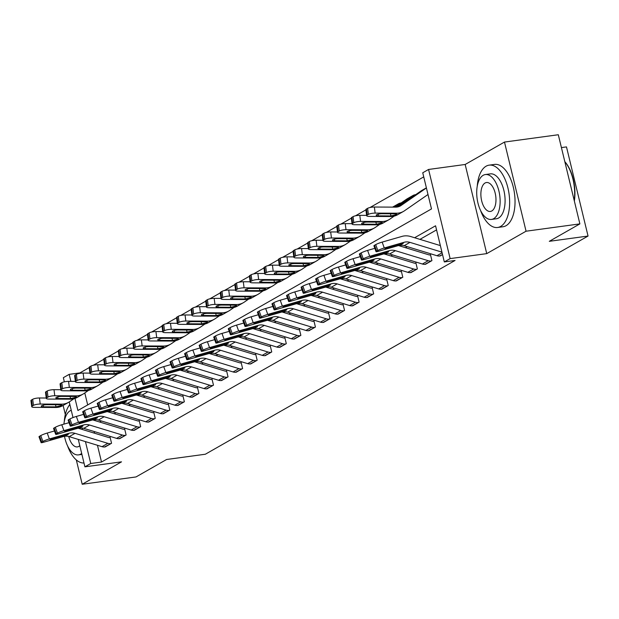 <?xml version="1.0" encoding="UTF-8"?>
<svg xmlns="http://www.w3.org/2000/svg" width="619" height="619" viewBox="0 0 619 619"><rect width="100%" height="100%" fill="white"/><g stroke="black" fill="none" stroke-linecap="round" stroke-linejoin="round"><path stroke-width="0.93" d="M75 398.412L77.917 410.498L431.489 208.92L422.746 172.778L428.572 169.459L450.137 258.603L444.31 261.93L435.567 225.788L414.614 237.735M465.171 164.476L486.735 253.628L526.057 231.212L579.879 223.885L558.307 134.741L504.485 142.06L465.171 164.476L428.572 169.459M561.418 147.593L566.486 146.904L588.05 236.048L205.353 454.23L166.604 459.499L136.025 476.94L82.203 484.259L121.517 461.844L84.919 466.827L78.288 439.42M64.353 381.83L63.355 377.675L69.173 374.356L70.876 381.389M89.221 367.601L79.944 372.893L69.173 374.356M423.736 176.887L370 207.52M365.906 209.856L355.438 215.822M351.344 218.159L340.876 224.124M336.782 226.461L326.314 232.427M322.22 234.763L311.752 240.729M307.658 243.066L297.19 249.031M293.097 251.368L282.628 257.334M278.535 259.671L268.066 265.636M263.973 267.973L253.504 273.938M249.411 276.275L238.942 282.241M234.849 284.578L224.38 290.543M220.287 292.88L209.818 298.845M205.725 301.182L195.256 307.148M191.163 309.485L180.694 315.45M176.593 317.787L166.132 323.752M162.031 326.089L151.57 332.055M147.469 334.392L137.008 340.357M132.907 342.694L122.446 348.659M118.345 350.996L107.884 356.962M103.783 359.299L93.322 365.264M526.057 231.212L504.485 142.06M63.13 405.445L65.328 414.529M76.315 459.917L82.203 484.259M79.944 372.893L80.044 373.319M84.795 392.957L87.689 404.927M401.36 202.808L400.748 203.017A8.805 7.451 60.3 0 0 398.427 203.798A8.805 7.451 60.3 0 0 397.955 204.092L393.568 207.133M415.922 194.505L415.31 194.714A8.805 7.451 60.3 0 0 412.989 195.496A8.805 7.451 60.3 0 0 412.517 195.79L396.137 207.133M97.454 445.27L101.508 462.037L455.073 260.46L444.31 261.93M436.565 229.889L419.945 239.367M407.194 246.633L405.383 247.67M392.632 254.935L390.821 255.972M378.07 263.237L376.259 264.267M363.508 271.54L361.697 272.569M348.946 279.842L347.135 280.871M334.384 288.144L332.573 289.174M319.822 296.447L318.011 297.476M305.26 304.749L303.449 305.778M290.698 313.052L288.887 314.081M276.136 321.354L274.325 322.383M261.574 329.656L259.763 330.685M247.012 337.959L245.201 338.988M232.45 346.261L230.639 347.29M217.888 354.563L216.077 355.592M203.326 362.866L201.515 363.895M188.764 371.168L186.953 372.197M174.202 379.47L172.392 380.499M159.64 387.773L157.83 388.802M145.078 396.075L143.268 397.104M130.516 404.377L128.706 405.406M115.954 412.68L114.144 413.709M101.392 420.982L99.582 422.011M94.119 431.505L94.537 433.215M104.495 446.995L111.552 443.289L110.097 437.262L109.517 437.594A2.515 2.128 -119.7 0 1 108.627 437.517L78.11 428.201M119.057 438.693L126.114 434.987L124.659 428.959L124.079 429.292A2.515 2.128 -119.7 0 1 123.189 429.215L92.672 419.899M133.619 430.391L140.675 426.684L139.221 420.657L138.641 420.99A2.515 2.128 -119.7 0 1 137.751 420.912L107.234 411.596M148.181 422.088L155.237 418.382L153.783 412.355L153.203 412.687A2.515 2.128 -119.7 0 1 152.313 412.61L121.796 403.294M162.743 413.786L169.799 410.08L168.345 404.052L167.764 404.385A2.515 2.128 -119.7 0 1 166.875 404.308L136.358 394.992M177.305 405.484L184.361 401.777L182.907 395.758L182.326 396.083A2.515 2.128 -119.7 0 1 181.437 396.005L150.92 386.689M191.867 397.181L198.923 393.475L197.469 387.455L196.888 387.78A2.515 2.128 -119.7 0 1 195.999 387.703L165.482 378.395M206.429 388.879L213.485 385.173L212.031 379.153L211.45 379.478A2.515 2.128 -119.7 0 1 210.561 379.401L180.044 370.092M220.991 380.577L228.047 376.87L226.593 370.851L226.012 371.176A2.515 2.128 -119.7 0 1 225.123 371.098L194.606 361.79M235.553 372.282L242.609 368.568L241.155 362.548L240.574 362.881A2.515 2.128 -119.7 0 1 239.685 362.796L209.168 353.488M250.122 363.98L257.179 360.266L255.717 354.246L255.136 354.579A2.515 2.128 -119.7 0 1 254.247 354.494L223.73 345.185M264.684 355.677L271.741 351.963L270.279 345.944L269.698 346.276A2.515 2.128 -119.7 0 1 268.808 346.199L238.292 336.883M279.246 347.375L286.303 343.661L284.841 337.641L284.26 337.974A2.515 2.128 -119.7 0 1 283.37 337.897L252.854 328.581M293.808 339.073L300.865 335.359L299.403 329.339L298.822 329.672A2.515 2.128 -119.7 0 1 297.932 329.594L267.416 320.278M308.37 330.77L315.427 327.056L313.965 321.037L313.384 321.369A2.515 2.128 -119.7 0 1 312.494 321.292L281.978 311.976M322.932 322.468L329.989 318.754L328.527 312.734L327.946 313.067A2.515 2.128 -119.7 0 1 327.056 312.99L296.54 303.674M337.494 314.166L344.551 310.452L343.088 304.432L342.508 304.765A2.515 2.128 -119.7 0 1 341.618 304.687L311.102 295.371M352.056 305.863L359.113 302.149L357.65 296.13L357.07 296.462A2.515 2.128 -119.7 0 1 356.18 296.385L325.664 287.069M366.618 297.561L373.675 293.847L372.212 287.827L371.632 288.16A2.515 2.128 -119.7 0 1 370.742 288.083L340.226 278.767M381.18 289.259L388.237 285.545L386.774 279.525L386.194 279.858A2.515 2.128 -119.7 0 1 385.304 279.78L354.788 270.464M395.742 280.956L402.799 277.242L401.336 271.223L400.756 271.555A2.515 2.128 -119.7 0 1 399.866 271.478L369.35 262.162M410.304 272.654L417.361 268.94L415.898 262.92L415.318 263.253A2.515 2.128 -119.7 0 1 414.428 263.176L383.912 253.86M424.866 264.352L431.923 260.638L430.46 254.618L429.88 254.951A2.515 2.128 -119.7 0 1 428.99 254.873L398.474 245.557M439.428 256.049L442.539 254.587L440.078 255.995A8.805 7.451 -119.7 0 1 436.96 255.717L404.137 245.697A12.581 10.647 60.3 0 0 398.357 245.588L378.449 251.306A5.029 0.542 160.2 0 1 376.043 251.685A5.029 0.542 160.2 0 1 376.654 251.167L377.822 250.502L375.702 244.621L374.534 245.279L376.654 251.167M486.735 253.628L450.137 258.603M101.508 462.037L90.745 463.499L84.919 466.827M579.879 223.885L549.301 241.325L588.05 236.048M73.003 417.577L69.227 401.948M82.149 427.984L82.528 429.555M85.445 441.602L90.745 463.499M401.46 245.232L400.052 246.037M386.898 253.535L385.49 254.339M372.336 261.837L370.928 262.642M357.774 270.139L356.366 270.944M343.212 278.442L341.804 279.246M328.65 286.744L327.234 287.549M314.088 295.046L312.672 295.851M299.526 303.349L298.11 304.153M284.964 311.651L283.548 312.456M270.402 319.953L268.986 320.758M255.84 328.256L254.424 329.06M241.278 336.558L239.863 337.363M226.716 344.86L225.301 345.665M212.155 353.163L210.739 353.967M197.593 361.465L196.177 362.27M183.031 369.767L181.615 370.572M168.469 378.07L167.053 378.874M153.907 386.372L152.491 387.177M139.345 394.667L137.929 395.479M124.783 402.969L123.367 403.774M110.221 411.271L108.805 412.076M95.659 419.574L94.243 420.378M54.464 430.971L47.222 433.052L49.342 438.941L69.258 433.215A12.581 10.647 60.3 0 1 75.031 433.331L107.853 443.351A8.805 7.451 -119.7 0 0 110.971 443.622L105.145 446.941A8.805 7.451 -119.7 0 1 102.034 446.67L69.204 436.65A12.581 10.647 60.3 0 0 63.432 436.542L43.523 442.26A5.029 0.542 160.2 0 1 41.117 442.639A5.029 0.542 160.2 0 1 41.728 442.113L42.889 441.448L40.769 435.567L39.608 436.233L41.728 442.113M110.159 437.509L109.517 437.594M40.769 435.567A5.029 0.542 -19.8 0 1 47.222 433.052M41.117 442.639L38.997 436.751A5.029 0.542 -19.8 0 1 39.608 436.233M49.342 438.941A5.029 0.542 160.2 0 0 42.889 441.448M64.686 435.822L51.996 439.529A4.024 0.433 -19.8 0 1 50.069 439.83A4.024 0.433 -19.8 0 1 50.557 439.413A4.024 0.433 -19.8 0 1 55.725 437.401L68.005 433.934L68.198 434.546L63.432 436.542M69.258 433.215L68.005 433.934L68.198 434.546M46.239 398.017L39.438 397.978L40.212 404.052A5.029 1.176 172.8 0 0 33.457 405.352L32.691 399.286A5.029 1.176 -7.2 0 1 39.438 397.978M73.854 398.752L69.568 401.723A18.872 15.97 -119.7 0 1 68.562 402.35A18.872 15.97 -119.7 0 1 61.529 404.161L40.212 404.052M68.562 402.35L62.736 405.669A18.872 15.97 -119.7 0 1 55.702 407.48L34.385 407.372A5.029 1.176 172.8 0 1 31.724 406.675L30.95 400.609A5.029 1.176 -7.2 0 1 31.523 399.951L32.691 399.286M43.175 405.19L43.384 406.815A4.024 0.944 -7.2 0 1 41.256 406.257A4.024 0.944 -7.2 0 1 41.713 405.731A4.024 0.944 -7.2 0 1 47.114 404.687L60.445 404.772L61.459 405.561L56.089 406.876L55.47 404.733M61.931 405.097L61.459 405.561M31.523 399.951L32.296 406.018L33.457 405.352M32.296 406.018A5.029 1.176 172.8 0 0 31.724 406.675M43.384 406.815L56.089 406.876M69.026 422.669L61.784 424.75L63.912 430.638L83.82 424.913A12.581 10.647 60.3 0 1 89.593 425.029L122.415 435.049A8.805 7.451 -119.7 0 0 125.533 435.319L119.707 438.639A8.805 7.451 -119.7 0 1 116.596 438.368L83.766 428.348A12.581 10.647 60.3 0 0 77.994 428.24L58.085 433.958A5.029 0.542 160.2 0 1 55.679 434.337A5.029 0.542 160.2 0 1 56.29 433.811L57.451 433.145L55.331 427.265L54.17 427.93L56.29 433.811M124.721 429.207L124.079 429.292M55.331 427.265A5.029 0.542 -19.8 0 1 61.784 424.75M55.679 434.337L53.559 428.449A5.029 0.542 -19.8 0 1 54.17 427.93M63.912 430.638A5.029 0.542 160.2 0 0 57.451 433.145M79.247 427.52L66.558 431.226A4.024 0.433 -19.8 0 1 64.631 431.528A4.024 0.433 -19.8 0 1 65.119 431.11A4.024 0.433 -19.8 0 1 70.287 429.099L82.567 425.632L82.76 426.243L77.994 428.24M83.82 424.913L82.567 425.632L82.76 426.243M83.588 414.366L76.346 416.448L78.474 422.336L98.382 416.61A12.581 10.647 60.3 0 1 104.154 416.726L136.977 426.746A8.805 7.451 -119.7 0 0 140.095 427.017L134.269 430.337A8.805 7.451 -119.7 0 1 131.158 430.066L98.336 420.046A12.581 10.647 60.3 0 0 92.556 419.937L72.647 425.655A5.029 0.542 160.2 0 1 70.241 426.034A5.029 0.542 160.2 0 1 70.852 425.508L72.013 424.851L69.893 418.962L68.732 419.628L70.852 425.508M139.283 420.905L138.641 420.99M69.893 418.962A5.029 0.542 -19.8 0 1 76.346 416.448M70.241 426.034L68.121 420.146A5.029 0.542 -19.8 0 1 68.732 419.628M78.474 422.336A5.029 0.542 160.2 0 0 72.013 424.851M93.809 419.218L81.12 422.924A4.024 0.433 -19.8 0 1 79.193 423.226A4.024 0.433 -19.8 0 1 79.681 422.808A4.024 0.433 -19.8 0 1 84.849 420.796L97.129 417.33L97.322 417.941L92.556 419.937M98.382 416.61L97.129 417.33L97.322 417.941M98.15 406.064L90.916 408.145L93.036 414.034L112.944 408.308A12.581 10.647 60.3 0 1 118.716 408.424L151.539 418.444A8.805 7.451 -119.7 0 0 154.657 418.715L148.831 422.034A8.805 7.451 -119.7 0 1 145.72 421.763L112.898 411.743A12.581 10.647 60.3 0 0 107.118 411.635L87.209 417.353A5.029 0.542 160.2 0 1 84.803 417.732A5.029 0.542 160.2 0 1 85.414 417.206L86.575 416.548L84.455 410.66L83.294 411.326L85.414 417.206M153.845 412.602L153.203 412.687M84.455 410.66A5.029 0.542 -19.8 0 1 90.916 408.145M84.803 417.732L82.683 411.844A5.029 0.542 -19.8 0 1 83.294 411.326M93.036 414.034A5.029 0.542 160.2 0 0 86.575 416.548M108.371 410.915L95.682 414.622A4.024 0.433 -19.8 0 1 93.755 414.923A4.024 0.433 -19.8 0 1 94.243 414.506A4.024 0.433 -19.8 0 1 99.411 412.494L111.691 409.027L111.884 409.639L107.118 411.635M112.944 408.308L111.691 409.027L111.884 409.639M60.801 389.715L54 389.676L54.774 395.75A5.029 1.176 172.8 0 0 48.019 397.05L47.253 390.984A5.029 1.176 -7.2 0 1 54 389.676M88.416 390.45L84.13 393.421A18.872 15.97 -119.7 0 1 83.124 394.048A18.872 15.97 -119.7 0 1 76.091 395.858L54.774 395.75M83.124 394.048L77.298 397.367A18.872 15.97 -119.7 0 1 70.264 399.178L48.947 399.069A5.029 1.176 172.8 0 1 46.286 398.373L45.512 392.307A5.029 1.176 -7.2 0 1 46.085 391.649L47.253 390.984M57.737 396.887L57.946 398.512A4.024 0.944 -7.2 0 1 55.818 397.955A4.024 0.944 -7.2 0 1 56.275 397.429A4.024 0.944 -7.2 0 1 61.676 396.384L75.007 396.477L76.021 397.259L70.651 398.574L70.032 396.431M76.493 396.794L76.021 397.259M46.085 391.649L46.858 397.715L48.019 397.05M46.858 397.715A5.029 1.176 172.8 0 0 46.286 398.373M57.946 398.512L70.651 398.574M75.363 381.412L68.562 381.374L69.336 387.448A5.029 1.176 172.8 0 0 62.589 388.747L61.815 382.681A5.029 1.176 -7.2 0 1 68.562 381.374M102.978 382.147L98.692 385.119A18.872 15.97 -119.7 0 1 97.686 385.745A18.872 15.97 -119.7 0 1 90.653 387.556L69.336 387.448M97.686 385.745L91.86 389.065A18.872 15.97 -119.7 0 1 84.826 390.875L63.509 390.767A5.029 1.176 172.8 0 1 60.848 390.071L60.074 384.004A5.029 1.176 -7.2 0 1 60.647 383.347L61.815 382.681M72.299 388.585L72.508 390.21A4.024 0.944 -7.2 0 1 70.38 389.653A4.024 0.944 -7.2 0 1 70.837 389.127A4.024 0.944 -7.2 0 1 76.238 388.082L89.569 388.175L90.583 388.956L85.213 390.272L84.594 388.128M91.055 388.492L90.583 388.956M60.647 383.347L61.42 389.413L62.589 388.747M61.42 389.413A5.029 1.176 172.8 0 0 60.848 390.071M72.508 390.21L85.213 390.272M89.925 373.11L83.124 373.071L83.898 379.145A5.029 1.176 172.8 0 0 77.151 380.445L76.377 374.379A5.029 1.176 -7.2 0 1 83.124 373.071M117.54 373.845L113.254 376.816A18.872 15.97 -119.7 0 1 112.248 377.443A18.872 15.97 -119.7 0 1 105.215 379.254L83.898 379.145M112.248 377.443L106.422 380.762A18.872 15.97 -119.7 0 1 99.388 382.573L78.071 382.465A5.029 1.176 172.8 0 1 75.41 381.768L74.636 375.702A5.029 1.176 -7.2 0 1 75.209 375.044L76.377 374.379M86.861 380.283L87.07 381.908A4.024 0.944 -7.2 0 1 84.942 381.35A4.024 0.944 -7.2 0 1 85.399 380.824A4.024 0.944 -7.2 0 1 90.8 379.78L104.131 379.873L105.145 380.654L99.775 381.969L99.156 379.826M105.617 380.19L105.145 380.654M75.209 375.044L75.982 381.111L77.151 380.445M75.982 381.111A5.029 1.176 172.8 0 0 75.41 381.768M87.07 381.908L99.775 381.969M112.712 397.762L105.478 399.843L107.598 405.731L127.506 400.006A12.581 10.647 60.3 0 1 133.278 400.122L166.109 410.142A8.805 7.451 -119.7 0 0 169.219 410.412L163.393 413.732A8.805 7.451 -119.7 0 1 160.282 413.461L127.46 403.441A12.581 10.647 60.3 0 0 121.68 403.333L101.771 409.051A5.029 0.542 160.2 0 1 99.365 409.43A5.029 0.542 160.2 0 1 99.976 408.904L101.137 408.246L99.017 402.358L97.856 403.023L99.976 408.904M168.407 404.3L167.764 404.385M99.017 402.358A5.029 0.542 -19.8 0 1 105.478 399.843M99.365 409.43L97.245 403.542A5.029 0.542 -19.8 0 1 97.856 403.023M107.598 405.731A5.029 0.542 160.2 0 0 101.137 408.246M122.933 402.613L110.244 406.319A4.024 0.433 -19.8 0 1 108.317 406.621A4.024 0.433 -19.8 0 1 108.805 406.203A4.024 0.433 -19.8 0 1 113.973 404.192L126.253 400.725L126.446 401.336L121.68 403.333M127.506 400.006L126.253 400.725L126.446 401.336M104.487 364.808L97.686 364.777L98.46 370.843A5.029 1.176 172.8 0 0 91.713 372.143L90.939 366.077A5.029 1.176 -7.2 0 1 97.686 364.777M132.102 365.543L127.816 368.514A18.872 15.97 -119.7 0 1 126.81 369.141A18.872 15.97 -119.7 0 1 119.777 370.951L98.46 370.843M126.81 369.141L120.984 372.46A18.872 15.97 -119.7 0 1 113.95 374.271L92.633 374.162A5.029 1.176 172.8 0 1 89.972 373.466L89.198 367.4A5.029 1.176 -7.2 0 1 89.77 366.742L90.939 366.077M101.423 371.98L101.632 373.605A4.024 0.944 -7.2 0 1 99.504 373.048A4.024 0.944 -7.2 0 1 99.961 372.522A4.024 0.944 -7.2 0 1 105.362 371.477L118.693 371.57L119.707 372.352L114.337 373.667L113.718 371.524M120.179 371.887L119.707 372.352M89.77 366.742L90.544 372.808L91.713 372.143M90.544 372.808A5.029 1.176 172.8 0 0 89.972 373.466M101.632 373.605L114.337 373.667M69.839 404.501A31.453 15.87 -97.7 0 0 64.26 421.671M67.541 445.804A31.453 15.87 -97.7 0 0 83.991 462.997M71.239 410.273A22.648 11.421 -97.7 0 0 70.195 410.753A22.648 11.421 -97.7 0 0 63.912 424.139M64.5 436.302A22.648 11.421 -97.7 0 0 78.497 454.88A22.648 11.421 -97.7 0 0 80.687 454.122A22.648 11.421 -97.7 0 0 81.677 453.441M68.74 436.519A14.593 7.358 -97.7 0 0 77.414 446.903A14.593 7.358 -97.7 0 0 78.822 446.415A14.593 7.358 -97.7 0 0 79.805 445.672M480.522 210.359A31.453 15.87 -97.7 0 0 497.614 227.483A31.453 15.87 -97.7 0 0 500.663 226.43A31.453 15.87 -97.7 0 0 508.594 191.07A31.453 15.87 -97.7 0 0 489.134 165.149A31.453 15.87 -97.7 0 0 486.093 166.202A31.453 15.87 -97.7 0 0 477.241 186.218M497.614 227.483L502.999 226.747A31.453 15.87 -97.7 0 0 506.048 225.703A31.453 15.87 -97.7 0 0 513.979 190.335A31.453 15.87 -97.7 0 0 494.519 164.414L489.134 165.149M485.373 174.55L490.325 173.877A22.648 11.421 82.3 0 1 504.33 192.54A22.648 11.421 82.3 0 1 498.62 218.004A22.648 11.421 82.3 0 1 496.43 218.755L491.478 219.428A22.648 11.421 -97.7 0 0 493.668 218.677A22.648 11.421 -97.7 0 0 499.378 193.213A22.648 11.421 -97.7 0 0 485.373 174.55A22.648 11.421 -97.7 0 0 483.176 175.309A22.648 11.421 -97.7 0 0 477.466 200.765A22.648 11.421 -97.7 0 0 491.478 219.428M491.803 210.963A14.593 7.358 -97.7 0 0 495.486 194.552A14.593 7.358 -97.7 0 0 486.457 182.528A14.593 7.358 -97.7 0 0 485.041 183.015A14.593 7.358 -97.7 0 0 481.365 199.426A14.593 7.358 -97.7 0 0 490.395 211.45A14.593 7.358 -97.7 0 0 491.803 210.963M574.223 200.525A31.453 15.87 -97.7 0 0 564.838 161.714M564.83 161.667A30.702 15.483 82.3 0 1 574.355 201.059M127.274 389.459L120.04 391.541L122.16 397.429L142.068 391.703A12.581 10.647 60.3 0 1 147.84 391.819L180.671 401.839A8.805 7.451 -119.7 0 0 183.781 402.11L177.955 405.43A8.805 7.451 -119.7 0 1 174.844 405.159L142.022 395.139A12.581 10.647 60.3 0 0 136.242 395.03L116.333 400.748A5.029 0.542 160.2 0 1 113.927 401.127A5.029 0.542 160.2 0 1 114.538 400.601L115.699 399.944L113.579 394.055L112.418 394.721L114.538 400.601M182.969 395.998L182.326 396.083M113.579 394.055A5.029 0.542 -19.8 0 1 120.04 391.541M113.927 401.127L111.807 395.239A5.029 0.542 -19.8 0 1 112.418 394.721M122.16 397.429A5.029 0.542 160.2 0 0 115.699 399.944M137.495 394.311L124.806 398.017A4.024 0.433 -19.8 0 1 122.879 398.319A4.024 0.433 -19.8 0 1 123.367 397.901A4.024 0.433 -19.8 0 1 128.535 395.889L140.815 392.423L141.008 393.034L136.242 395.03M142.068 391.703L140.815 392.423L141.008 393.034M141.836 381.157L134.602 383.238L136.722 389.127L156.63 383.401A12.581 10.647 60.3 0 1 162.402 383.517L195.233 393.537A8.805 7.451 -119.7 0 0 198.343 393.808L192.517 397.127A8.805 7.451 -119.7 0 1 189.406 396.856L156.584 386.836A12.581 10.647 60.3 0 0 150.804 386.728L130.895 392.446A5.029 0.542 160.2 0 1 128.489 392.825A5.029 0.542 160.2 0 1 129.1 392.299L130.261 391.641L128.141 385.753L126.98 386.418L129.1 392.299M197.531 387.695L196.888 387.78M128.141 385.753A5.029 0.542 -19.8 0 1 134.602 383.238M128.489 392.825L126.369 386.937A5.029 0.542 -19.8 0 1 126.98 386.418M136.722 389.127A5.029 0.542 160.2 0 0 130.261 391.641M152.057 386.008L139.368 389.715A4.024 0.433 -19.8 0 1 137.441 390.016A4.024 0.433 -19.8 0 1 137.929 389.599A4.024 0.433 -19.8 0 1 143.097 387.587L155.377 384.12L155.57 384.732L150.804 386.728M156.63 383.401L155.377 384.12L155.57 384.732M156.406 372.855L149.164 374.936L151.284 380.824L171.192 375.106A12.581 10.647 60.3 0 1 176.964 375.215L209.795 385.235A8.805 7.451 -119.7 0 0 212.905 385.505L207.079 388.825A8.805 7.451 -119.7 0 1 203.968 388.554L171.146 378.534A12.581 10.647 60.3 0 0 165.366 378.426L145.457 384.144A5.029 0.542 160.2 0 1 143.051 384.523A5.029 0.542 160.2 0 1 143.662 383.997L144.823 383.339L142.703 377.451L141.542 378.116L143.662 383.997M212.093 379.393L211.45 379.478M142.703 377.451A5.029 0.542 -19.8 0 1 149.164 374.936M143.051 384.523L140.931 378.635A5.029 0.542 -19.8 0 1 141.542 378.116M151.284 380.824A5.029 0.542 160.2 0 0 144.823 383.339M166.619 377.706L153.93 381.412A4.024 0.433 -19.8 0 1 152.003 381.714A4.024 0.433 -19.8 0 1 152.491 381.296A4.024 0.433 -19.8 0 1 157.659 379.285L169.939 375.818L170.132 376.429L165.366 378.426M171.192 375.106L169.939 375.818L170.132 376.429M170.968 364.552L163.726 366.634L165.846 372.522L185.754 366.804A12.581 10.647 60.3 0 1 191.526 366.912L224.357 376.932A8.805 7.451 -119.7 0 0 227.467 377.203L221.641 380.523A8.805 7.451 -119.7 0 1 218.53 380.252L185.708 370.232A12.581 10.647 60.3 0 0 179.928 370.123L160.019 375.841A5.029 0.542 160.2 0 1 157.613 376.22A5.029 0.542 160.2 0 1 158.224 375.694L159.385 375.037L157.265 369.148L156.104 369.814L158.224 375.694M226.655 371.091L226.012 371.176M157.265 369.148A5.029 0.542 -19.8 0 1 163.726 366.634M157.613 376.22L155.493 370.332A5.029 0.542 -19.8 0 1 156.104 369.814M165.846 372.522A5.029 0.542 160.2 0 0 159.385 375.037M181.181 369.404L168.492 373.11A4.024 0.433 -19.8 0 1 166.573 373.412A4.024 0.433 -19.8 0 1 167.053 372.994A4.024 0.433 -19.8 0 1 172.221 370.982L184.501 367.516L184.694 368.127L179.928 370.123M185.754 366.804L184.501 367.516L184.694 368.127M185.53 356.25L178.287 358.331L180.408 364.22L200.316 358.502A12.581 10.647 60.3 0 1 206.088 358.61L238.919 368.63A8.805 7.451 -119.7 0 0 242.029 368.901L236.203 372.22A8.805 7.451 -119.7 0 1 233.092 371.949L200.27 361.929A12.581 10.647 60.3 0 0 194.49 361.821L174.581 367.539A5.029 0.542 160.2 0 1 172.175 367.918A5.029 0.542 160.2 0 1 172.786 367.4L173.947 366.734L171.827 360.846L170.666 361.511L172.786 367.4M241.217 362.788L240.574 362.881M171.827 360.846A5.029 0.542 -19.8 0 1 178.287 358.331M172.175 367.918L170.055 362.03A5.029 0.542 -19.8 0 1 170.666 361.511M180.408 364.22A5.029 0.542 160.2 0 0 173.947 366.734M195.743 361.101L183.054 364.808A4.024 0.433 -19.8 0 1 181.135 365.109A4.024 0.433 -19.8 0 1 181.615 364.692A4.024 0.433 -19.8 0 1 186.783 362.68L199.063 359.213L199.256 359.825L194.49 361.821M200.316 358.502L199.063 359.213L199.256 359.825M119.049 356.505L112.248 356.474L113.022 362.541A5.029 1.176 172.8 0 0 106.275 363.84L105.501 357.774A5.029 1.176 -7.2 0 1 112.248 356.474M146.664 357.24L142.378 360.212A18.872 15.97 -119.7 0 1 141.372 360.838A18.872 15.97 -119.7 0 1 134.338 362.649L113.022 362.541M141.372 360.838L135.553 364.158A18.872 15.97 -119.7 0 1 128.512 365.968L107.195 365.86A5.029 1.176 172.8 0 1 104.534 365.164L103.76 359.097A5.029 1.176 -7.2 0 1 104.332 358.44L105.501 357.774M115.985 363.678L116.194 365.303A4.024 0.944 -7.2 0 1 114.066 364.746A4.024 0.944 -7.2 0 1 114.523 364.22A4.024 0.944 -7.2 0 1 119.924 363.175L133.263 363.268L134.269 364.049L128.899 365.365L128.28 363.221M134.741 363.585L134.269 364.049M104.332 358.44L105.106 364.506L106.275 363.84M105.106 364.506A5.029 1.176 172.8 0 0 104.534 365.164M116.194 365.303L128.899 365.365M133.611 348.203L126.81 348.172L127.584 354.238A5.029 1.176 172.8 0 0 120.837 355.538L120.063 349.472A5.029 1.176 -7.2 0 1 126.81 348.172M161.226 348.938L156.94 351.909A18.872 15.97 -119.7 0 1 155.934 352.536A18.872 15.97 -119.7 0 1 148.9 354.347L127.584 354.238M155.934 352.536L150.115 355.863A18.872 15.97 -119.7 0 1 143.074 357.666L121.757 357.558A5.029 1.176 172.8 0 1 119.096 356.861L118.322 350.795A5.029 1.176 -7.2 0 1 118.894 350.137L120.063 349.472M130.547 355.376L130.756 357.001A4.024 0.944 -7.2 0 1 128.628 356.443A4.024 0.944 -7.2 0 1 129.085 355.917A4.024 0.944 -7.2 0 1 134.485 354.873L147.825 354.966L148.831 355.747L143.461 357.062L142.842 354.919M149.303 355.283L148.831 355.747M118.894 350.137L119.668 356.204L120.837 355.538M119.668 356.204A5.029 1.176 172.8 0 0 119.096 356.861M130.756 357.001L143.461 357.062M148.173 339.901L141.372 339.87L142.146 345.936A5.029 1.176 172.8 0 0 135.399 347.244L134.625 341.17A5.029 1.176 -7.2 0 1 141.372 339.87M175.788 340.636L171.502 343.607A18.872 15.97 -119.7 0 1 170.496 344.234A18.872 15.97 -119.7 0 1 163.462 346.044L142.146 345.936M170.496 344.234L164.677 347.561A18.872 15.97 -119.7 0 1 157.636 349.364L136.319 349.255A5.029 1.176 172.8 0 1 133.658 348.559L132.884 342.493A5.029 1.176 -7.2 0 1 133.456 341.835L134.625 341.17M145.117 347.073L145.318 348.698A4.024 0.944 -7.2 0 1 143.19 348.141A4.024 0.944 -7.2 0 1 143.647 347.615A4.024 0.944 -7.2 0 1 149.047 346.57L162.387 346.663L163.393 347.445L158.023 348.76L157.404 346.617M163.865 346.98L163.393 347.445M133.456 341.835L134.23 347.901L135.399 347.244M134.23 347.901A5.029 1.176 172.8 0 0 133.658 348.559M145.318 348.698L158.023 348.76M162.735 331.598L155.934 331.567L156.708 337.634A5.029 1.176 172.8 0 0 149.96 338.941L149.187 332.867A5.029 1.176 -7.2 0 1 155.934 331.567M190.35 332.333L186.064 335.305A18.872 15.97 -119.7 0 1 185.058 335.931A18.872 15.97 -119.7 0 1 178.024 337.742L156.708 337.634M185.058 335.931L179.239 339.258A18.872 15.97 -119.7 0 1 172.198 341.061L150.881 340.953A5.029 1.176 172.8 0 1 148.22 340.257L147.446 334.19A5.029 1.176 -7.2 0 1 148.018 333.533L149.187 332.867M159.679 338.771L159.88 340.396A4.024 0.944 -7.2 0 1 157.752 339.839A4.024 0.944 -7.2 0 1 158.209 339.313A4.024 0.944 -7.2 0 1 163.609 338.268L176.949 338.361L177.955 339.142L172.585 340.465L171.966 338.314M178.427 338.678L177.955 339.142M148.018 333.533L148.792 339.599L149.96 338.941M148.792 339.599A5.029 1.176 172.8 0 0 148.22 340.257M159.88 340.396L172.585 340.465M177.297 323.296L170.496 323.265L171.27 329.331A5.029 1.176 172.8 0 0 164.522 330.639L163.749 324.565A5.029 1.176 -7.2 0 1 170.496 323.265M204.912 324.031L200.626 327.002A18.872 15.97 -119.7 0 1 199.62 327.629A18.872 15.97 -119.7 0 1 192.586 329.44L171.27 329.331M199.62 327.629L193.801 330.956A18.872 15.97 -119.7 0 1 186.76 332.759L165.443 332.651A5.029 1.176 172.8 0 1 162.782 331.954L162.008 325.888A5.029 1.176 -7.2 0 1 162.58 325.23L163.749 324.565M174.241 330.469L174.442 332.094A4.024 0.944 -7.2 0 1 172.314 331.536A4.024 0.944 -7.2 0 1 172.771 331.01A4.024 0.944 -7.2 0 1 178.171 329.966L191.511 330.059L192.517 330.84L187.147 332.163L186.528 330.012M192.989 330.376L192.517 330.84M162.58 325.23L163.354 331.297L164.522 330.639M163.354 331.297A5.029 1.176 172.8 0 0 162.782 331.954M174.442 332.094L187.147 332.163M200.092 347.948L192.849 350.029L194.97 355.917L214.878 350.199A12.581 10.647 60.3 0 1 220.65 350.308L253.481 360.328A8.805 7.451 -119.7 0 0 256.591 360.598L250.765 363.918A8.805 7.451 -119.7 0 1 247.654 363.647L214.832 353.627A12.581 10.647 60.3 0 0 209.052 353.519L189.143 359.237A5.029 0.542 160.2 0 1 186.737 359.616A5.029 0.542 160.2 0 1 187.348 359.097L188.509 358.432L186.389 352.544L185.228 353.209L187.348 359.097M255.779 354.486L255.136 354.579M186.389 352.544A5.029 0.542 -19.8 0 1 192.849 350.029M186.737 359.616L184.617 353.728A5.029 0.542 -19.8 0 1 185.228 353.209M194.97 355.917A5.029 0.542 160.2 0 0 188.509 358.432M210.305 352.799L197.616 356.505A4.024 0.433 -19.8 0 1 195.697 356.807A4.024 0.433 -19.8 0 1 196.184 356.389A4.024 0.433 -19.8 0 1 201.345 354.377L213.625 350.911L213.818 351.522L209.052 353.519M214.878 350.199L213.625 350.911L213.818 351.522M191.859 314.994L185.058 314.963L185.832 321.029A5.029 1.176 172.8 0 0 179.084 322.337L178.311 316.263A5.029 1.176 -7.2 0 1 185.058 314.963M219.474 315.729L215.188 318.7A18.872 15.97 -119.7 0 1 214.182 319.327A18.872 15.97 -119.7 0 1 207.148 321.137L185.832 321.029M214.182 319.327L208.363 322.654A18.872 15.97 -119.7 0 1 201.33 324.457L180.005 324.348A5.029 1.176 172.8 0 1 177.344 323.652L176.57 317.586A5.029 1.176 -7.2 0 1 177.142 316.928L178.311 316.263M188.803 322.166L189.004 323.791A4.024 0.944 -7.2 0 1 186.876 323.234A4.024 0.944 -7.2 0 1 187.333 322.708A4.024 0.944 -7.2 0 1 192.733 321.663L206.073 321.756L207.079 322.538L201.709 323.861L201.09 321.71M207.551 322.073L207.079 322.538M177.142 316.928L177.916 322.994L179.084 322.337M177.916 322.994A5.029 1.176 172.8 0 0 177.344 323.652M189.004 323.791L201.709 323.861M214.654 339.653L207.411 341.727L209.532 347.615L229.44 341.897A12.581 10.647 60.3 0 1 235.22 342.005L268.042 352.025A8.805 7.451 -119.7 0 0 271.153 352.296L265.327 355.616A8.805 7.451 -119.7 0 1 262.216 355.345L229.394 345.325A12.581 10.647 60.3 0 0 223.614 345.216L203.705 350.934A5.029 0.542 160.2 0 1 201.299 351.313A5.029 0.542 160.2 0 1 201.91 350.795L203.071 350.13L200.951 344.241L199.79 344.907L201.91 350.795M270.341 346.183L269.698 346.276M200.951 344.241A5.029 0.542 -19.8 0 1 207.411 341.727M201.299 351.313L199.179 345.425A5.029 0.542 -19.8 0 1 199.79 344.907M209.532 347.615A5.029 0.542 160.2 0 0 203.071 350.13M224.867 344.497L212.178 348.203A4.024 0.433 -19.8 0 1 210.259 348.505A4.024 0.433 -19.8 0 1 210.746 348.087A4.024 0.433 -19.8 0 1 215.907 346.075L228.187 342.609L228.38 343.22L223.614 345.216M229.44 341.897L228.187 342.609L228.38 343.22M206.421 306.691L199.62 306.66L200.394 312.727A5.029 1.176 172.8 0 0 193.646 314.034L192.873 307.96A5.029 1.176 -7.2 0 1 199.62 306.66M234.036 307.426L229.75 310.398A18.872 15.97 -119.7 0 1 228.744 311.024A18.872 15.97 -119.7 0 1 221.71 312.835L200.394 312.727M228.744 311.024L222.925 314.351A18.872 15.97 -119.7 0 1 215.892 316.154L194.567 316.046A5.029 1.176 172.8 0 1 191.905 315.35L191.132 309.283A5.029 1.176 -7.2 0 1 191.704 308.626L192.873 307.96M203.365 313.864L203.566 315.489A4.024 0.944 -7.2 0 1 201.438 314.932A4.024 0.944 -7.2 0 1 201.895 314.406A4.024 0.944 -7.2 0 1 207.295 313.361L220.635 313.454L221.641 314.235L216.271 315.558L215.652 313.407M222.113 313.771L221.641 314.235M191.704 308.626L192.478 314.692L193.646 314.034M192.478 314.692A5.029 1.176 172.8 0 0 191.905 315.35M203.566 315.489L216.271 315.558M229.216 331.351L221.973 333.424L224.093 339.313L244.002 333.595A12.581 10.647 60.3 0 1 249.782 333.703L282.604 343.723A8.805 7.451 -119.7 0 0 285.715 343.994L279.889 347.313A8.805 7.451 -119.7 0 1 276.778 347.042L243.956 337.022A12.581 10.647 60.3 0 0 238.176 336.914L218.267 342.632A5.029 0.542 160.2 0 1 215.861 343.011A5.029 0.542 160.2 0 1 216.472 342.493L217.633 341.827L215.513 335.939L214.352 336.604L216.472 342.493M284.902 337.881L284.26 337.974M215.513 335.939A5.029 0.542 -19.8 0 1 221.973 333.424M215.861 343.011L213.741 337.123A5.029 0.542 -19.8 0 1 214.352 336.604M224.093 339.313A5.029 0.542 160.2 0 0 217.633 341.827M239.429 336.194L226.74 339.901A4.024 0.433 -19.8 0 1 224.821 340.202A4.024 0.433 -19.8 0 1 225.308 339.785A4.024 0.433 -19.8 0 1 230.469 337.773L242.749 334.306L242.942 334.918L238.176 336.914M244.002 333.595L242.749 334.306L242.942 334.918M220.983 298.389L214.182 298.358L214.955 304.424A5.029 1.176 172.8 0 0 208.208 305.732L207.435 299.658A5.029 1.176 -7.2 0 1 214.182 298.358M248.598 299.124L244.312 302.095A18.872 15.97 -119.7 0 1 243.306 302.722A18.872 15.97 -119.7 0 1 236.272 304.533L214.955 304.424M243.306 302.722L237.487 306.049A18.872 15.97 -119.7 0 1 230.454 307.852L209.129 307.744A5.029 1.176 172.8 0 1 206.467 307.047L205.694 300.981A5.029 1.176 -7.2 0 1 206.274 300.323L207.435 299.658M217.927 305.562L218.128 307.186A4.024 0.944 -7.2 0 1 216 306.629A4.024 0.944 -7.2 0 1 216.457 306.103A4.024 0.944 -7.2 0 1 221.857 305.059L235.197 305.152L236.203 305.933L230.833 307.256L230.214 305.105M236.675 305.469L236.203 305.933M206.274 300.323L207.04 306.39L208.208 305.732M207.04 306.39A5.029 1.176 172.8 0 0 206.467 307.047M218.128 307.186L230.833 307.256M243.778 323.048L236.535 325.122L238.655 331.01L258.564 325.292A12.581 10.647 60.3 0 1 264.344 325.401L297.166 335.421A8.805 7.451 -119.7 0 0 300.277 335.691L294.451 339.011A8.805 7.451 -119.7 0 1 291.34 338.74L258.518 328.72A12.581 10.647 60.3 0 0 252.738 328.612L232.829 334.33A5.029 0.542 160.2 0 1 230.423 334.709A5.029 0.542 160.2 0 1 231.034 334.19L232.195 333.525L230.075 327.637L228.914 328.302L231.034 334.19M299.464 329.579L298.822 329.672M230.075 327.637A5.029 0.542 -19.8 0 1 236.535 325.122M230.423 334.709L228.303 328.821A5.029 0.542 -19.8 0 1 228.914 328.302M238.655 331.01A5.029 0.542 160.2 0 0 232.195 333.525M253.991 327.892L241.302 331.598A4.024 0.433 -19.8 0 1 239.383 331.9A4.024 0.433 -19.8 0 1 239.87 331.482A4.024 0.433 -19.8 0 1 245.031 329.47L257.311 326.004L257.504 326.615L252.738 328.612M258.564 325.292L257.311 326.004L257.504 326.615M235.545 290.087L228.744 290.056L229.517 296.122A5.029 1.176 172.8 0 0 222.77 297.43L221.997 291.356A5.029 1.176 -7.2 0 1 228.744 290.056M263.16 290.822L258.874 293.793A18.872 15.97 -119.7 0 1 257.868 294.42A18.872 15.97 -119.7 0 1 250.834 296.23L229.517 296.122M257.868 294.42L252.049 297.747A18.872 15.97 -119.7 0 1 245.016 299.55L223.691 299.441A5.029 1.176 172.8 0 1 221.029 298.745L220.256 292.679A5.029 1.176 -7.2 0 1 220.836 292.021L221.997 291.356M232.489 297.259L232.69 298.884A4.024 0.944 -7.2 0 1 230.562 298.327A4.024 0.944 -7.2 0 1 231.019 297.801A4.024 0.944 -7.2 0 1 236.419 296.756L249.759 296.849L250.765 297.631L245.395 298.954L244.776 296.803M251.237 297.166L250.765 297.631M220.836 292.021L221.602 298.087L222.77 297.43M221.602 298.087A5.029 1.176 172.8 0 0 221.029 298.745M232.69 298.884L245.395 298.954M258.34 314.746L251.097 316.82L253.217 322.708L273.126 316.99A12.581 10.647 60.3 0 1 278.906 317.098L311.728 327.118A8.805 7.451 -119.7 0 0 314.839 327.389L309.013 330.708A8.805 7.451 -119.7 0 1 305.902 330.438L273.08 320.418A12.581 10.647 60.3 0 0 267.3 320.309L247.391 326.027A5.029 0.542 160.2 0 1 244.985 326.406A5.029 0.542 160.2 0 1 245.596 325.888L246.757 325.223L244.637 319.334L243.476 320L245.596 325.888M314.026 321.276L313.384 321.369M244.637 319.334A5.029 0.542 -19.8 0 1 251.097 316.82M244.985 326.406L242.865 320.518A5.029 0.542 -19.8 0 1 243.476 320M253.217 322.708A5.029 0.542 160.2 0 0 246.757 325.223M268.553 319.59L255.864 323.296A4.024 0.433 -19.8 0 1 253.945 323.598A4.024 0.433 -19.8 0 1 254.432 323.18A4.024 0.433 -19.8 0 1 259.593 321.168L271.873 317.702L272.066 318.313L267.3 320.309M273.126 316.99L271.873 317.702L272.066 318.313M250.107 281.784L243.306 281.753L244.079 287.82A5.029 1.176 172.8 0 0 237.332 289.127L236.559 283.053A5.029 1.176 -7.2 0 1 243.306 281.753M277.722 282.519L273.436 285.491A18.872 15.97 -119.7 0 1 272.43 286.125A18.872 15.97 -119.7 0 1 265.396 287.928L244.079 287.82M272.43 286.125L266.611 289.444A18.872 15.97 -119.7 0 1 259.578 291.247L238.253 291.139A5.029 1.176 172.8 0 1 235.591 290.443L234.818 284.376A5.029 1.176 -7.2 0 1 235.398 283.719L236.559 283.053M247.051 288.957L247.252 290.582A4.024 0.944 -7.2 0 1 245.124 290.025A4.024 0.944 -7.2 0 1 245.581 289.499A4.024 0.944 -7.2 0 1 250.981 288.462L264.321 288.547L265.327 289.328L259.957 290.651L259.338 288.5M265.799 288.864L265.327 289.328M235.398 283.719L236.164 289.793L237.332 289.127M236.164 289.793A5.029 1.176 172.8 0 0 235.591 290.443M247.252 290.582L259.957 290.651M272.902 306.444L265.659 308.517L267.779 314.406L287.688 308.688A12.581 10.647 60.3 0 1 293.468 308.796L326.29 318.816A8.805 7.451 -119.7 0 0 329.401 319.087L323.582 322.406A8.805 7.451 -119.7 0 1 320.464 322.135L287.642 312.115A12.581 10.647 60.3 0 0 281.862 312.007L261.953 317.725A5.029 0.542 160.2 0 1 259.547 318.104A5.029 0.542 160.2 0 1 260.158 317.586L261.319 316.92L259.199 311.032L258.038 311.697L260.158 317.586M328.588 312.974L327.946 313.067M259.199 311.032A5.029 0.542 -19.8 0 1 265.659 308.517M259.547 318.104L257.427 312.224A5.029 0.542 -19.8 0 1 258.038 311.697M267.779 314.406A5.029 0.542 160.2 0 0 261.319 316.92M283.115 311.287L270.426 314.994A4.024 0.433 -19.8 0 1 268.507 315.295A4.024 0.433 -19.8 0 1 268.994 314.878A4.024 0.433 -19.8 0 1 274.155 312.866L286.435 309.399L286.628 310.011L281.862 312.007M287.688 308.688L286.435 309.399L286.628 310.011M264.669 273.482L257.868 273.451L258.641 279.517A5.029 1.176 172.8 0 0 251.894 280.825L251.121 274.759A5.029 1.176 -7.2 0 1 257.868 273.451M292.284 274.217L287.997 277.188A18.872 15.97 -119.7 0 1 286.999 277.823A18.872 15.97 -119.7 0 1 279.958 279.626L258.641 279.517M286.999 277.823L281.173 281.142A18.872 15.97 -119.7 0 1 274.14 282.945L252.815 282.837A5.029 1.176 172.8 0 1 250.153 282.14L249.38 276.074A5.029 1.176 -7.2 0 1 249.96 275.416L251.121 274.759M261.613 280.655L261.814 282.279A4.024 0.944 -7.2 0 1 259.686 281.722A4.024 0.944 -7.2 0 1 260.142 281.204A4.024 0.944 -7.2 0 1 265.543 280.159L278.883 280.245L279.889 281.026L274.519 282.349L273.9 280.198M280.361 280.562L279.889 281.026M249.96 275.416L250.726 281.49L251.894 280.825M250.726 281.49A5.029 1.176 172.8 0 0 250.153 282.14M261.814 282.279L274.519 282.349M287.464 298.141L280.221 300.223L282.341 306.103L302.25 300.385A12.581 10.647 60.3 0 1 308.03 300.494L340.852 310.514A8.805 7.451 -119.7 0 0 343.963 310.784L338.144 314.104A8.805 7.451 -119.7 0 1 335.026 313.833L302.204 303.813A12.581 10.647 60.3 0 0 296.424 303.705L276.515 309.423A5.029 0.542 160.2 0 1 274.109 309.802A5.029 0.542 160.2 0 1 274.72 309.283L275.881 308.618L273.76 302.73L272.6 303.395L274.72 309.283M343.15 304.672L342.508 304.765M273.76 302.73A5.029 0.542 -19.8 0 1 280.221 300.223M274.109 309.802L271.989 303.921A5.029 0.542 -19.8 0 1 272.6 303.395M282.341 306.103A5.029 0.542 160.2 0 0 275.881 308.618M297.677 302.985L284.988 306.691A4.024 0.433 -19.8 0 1 283.069 306.993A4.024 0.433 -19.8 0 1 283.556 306.575A4.024 0.433 -19.8 0 1 288.717 304.571L300.996 301.097L301.19 301.708L296.424 303.705M302.25 300.385L300.996 301.097L301.19 301.708M302.026 289.839L294.783 291.92L296.903 297.801L316.812 292.083A12.581 10.647 60.3 0 1 322.592 292.191L355.414 302.211A8.805 7.451 -119.7 0 0 358.525 302.482L352.706 305.801A8.805 7.451 -119.7 0 1 349.588 305.531L316.766 295.511A12.581 10.647 60.3 0 0 310.986 295.402L291.077 301.12A5.029 0.542 160.2 0 1 288.671 301.499A5.029 0.542 160.2 0 1 289.282 300.981L290.45 300.316L288.322 294.427L287.162 295.093L289.282 300.981M357.712 296.369L357.07 296.462M288.322 294.427A5.029 0.542 -19.8 0 1 294.783 291.92M288.671 301.499L286.551 295.619A5.029 0.542 -19.8 0 1 287.162 295.093M296.903 297.801A5.029 0.542 160.2 0 0 290.45 300.316M312.239 294.683L299.55 298.389A4.024 0.433 -19.8 0 1 297.631 298.691A4.024 0.433 -19.8 0 1 298.118 298.273A4.024 0.433 -19.8 0 1 303.279 296.269L315.558 292.795L315.752 293.406L310.986 295.402M316.812 292.083L315.558 292.795L315.752 293.406M316.588 281.537L309.345 283.618L311.465 289.499L331.374 283.781A12.581 10.647 60.3 0 1 337.154 283.889L369.976 293.909A8.805 7.451 -119.7 0 0 373.087 294.18L367.268 297.499A8.805 7.451 -119.7 0 1 364.15 297.228L331.327 287.208A12.581 10.647 60.3 0 0 325.548 287.1L305.639 292.818A5.029 0.542 160.2 0 1 303.233 293.197A5.029 0.542 160.2 0 1 303.844 292.679L305.012 292.013L302.884 286.125L301.724 286.79L303.844 292.679M372.274 288.067L371.632 288.16M302.884 286.125A5.029 0.542 -19.8 0 1 309.345 283.618M303.233 293.197L301.113 287.317A5.029 0.542 -19.8 0 1 301.724 286.79M311.465 289.499A5.029 0.542 160.2 0 0 305.012 292.013M326.801 286.388L314.112 290.087A4.024 0.433 -19.8 0 1 312.193 290.388A4.024 0.433 -19.8 0 1 312.68 289.971A4.024 0.433 -19.8 0 1 317.841 287.967L330.12 284.492L330.322 285.104L325.548 287.1M331.374 283.781L330.12 284.492L330.322 285.104M331.15 273.234L323.907 275.316L326.027 281.196L345.936 275.478A12.581 10.647 60.3 0 1 351.716 275.587L384.538 285.607A8.805 7.451 -119.7 0 0 387.649 285.877L381.83 289.197A8.805 7.451 -119.7 0 1 378.712 288.926L345.889 278.906A12.581 10.647 60.3 0 0 340.11 278.798L320.201 284.516A5.029 0.542 160.2 0 1 317.795 284.895A5.029 0.542 160.2 0 1 318.406 284.376L319.574 283.711L317.446 277.823L316.286 278.488L318.406 284.376M386.836 279.765L386.194 279.858M317.446 277.823A5.029 0.542 -19.8 0 1 323.907 275.316M317.795 284.895L315.675 279.014A5.029 0.542 -19.8 0 1 316.286 278.488M326.027 281.196A5.029 0.542 160.2 0 0 319.574 283.711M341.363 278.086L328.674 281.784A4.024 0.433 -19.8 0 1 326.755 282.086A4.024 0.433 -19.8 0 1 327.242 281.668A4.024 0.433 -19.8 0 1 332.403 279.664L344.682 276.19L344.884 276.801L340.11 278.798M345.936 275.478L344.682 276.19L344.884 276.801M345.712 264.932L338.469 267.013L340.589 272.894L360.498 267.176A12.581 10.647 60.3 0 1 366.278 267.284L399.1 277.304A8.805 7.451 -119.7 0 0 402.211 277.575L396.392 280.894A8.805 7.451 -119.7 0 1 393.274 280.624L360.451 270.604A12.581 10.647 60.3 0 0 354.672 270.495L334.763 276.213A5.029 0.542 160.2 0 1 332.357 276.592A5.029 0.542 160.2 0 1 332.968 276.074L334.136 275.409L332.016 269.52L330.848 270.186L332.968 276.074M401.398 271.462L400.756 271.555M332.016 269.52A5.029 0.542 -19.8 0 1 338.469 267.013M332.357 276.592L330.237 270.712A5.029 0.542 -19.8 0 1 330.848 270.186M340.589 272.894A5.029 0.542 160.2 0 0 334.136 275.409M355.933 269.783L343.236 273.482A4.024 0.433 -19.8 0 1 341.317 273.784A4.024 0.433 -19.8 0 1 341.804 273.366A4.024 0.433 -19.8 0 1 346.965 271.362L359.244 267.888L359.446 268.499L354.672 270.495M360.498 267.176L359.244 267.888L359.446 268.499M279.231 265.18L272.43 265.149L273.203 271.215A5.029 1.176 172.8 0 0 266.456 272.522L265.683 266.456A5.029 1.176 -7.2 0 1 272.43 265.149M306.846 265.915L302.559 268.886A18.872 15.97 -119.7 0 1 301.561 269.52A18.872 15.97 -119.7 0 1 294.52 271.323L273.203 271.215M301.561 269.52L295.735 272.84A18.872 15.97 -119.7 0 1 288.702 274.643L267.377 274.534A5.029 1.176 172.8 0 1 264.715 273.846L263.942 267.772A5.029 1.176 -7.2 0 1 264.522 267.114L265.683 266.456M276.175 272.352L276.376 273.977A4.024 0.944 -7.2 0 1 274.248 273.42A4.024 0.944 -7.2 0 1 274.712 272.902A4.024 0.944 -7.2 0 1 280.105 271.857L293.445 271.942L294.451 272.724L289.081 274.047L288.462 271.896M294.923 272.259L294.451 272.724M264.522 267.114L265.288 273.188L266.456 272.522M265.288 273.188A5.029 1.176 172.8 0 0 264.715 273.846M276.376 273.977L289.081 274.047M293.793 256.877L286.992 256.846L287.765 262.913A5.029 1.176 172.8 0 0 281.018 264.22L280.245 258.154A5.029 1.176 -7.2 0 1 286.992 256.846M321.408 257.612L317.121 260.584A18.872 15.97 -119.7 0 1 316.123 261.218A18.872 15.97 -119.7 0 1 309.082 263.021L287.765 262.913M316.123 261.218L310.297 264.537A18.872 15.97 -119.7 0 1 303.264 266.34L281.939 266.232A5.029 1.176 172.8 0 1 279.277 265.543L278.504 259.469A5.029 1.176 -7.2 0 1 279.084 258.812L280.245 258.154M290.737 264.05L290.938 265.675A4.024 0.944 -7.2 0 1 288.81 265.125A4.024 0.944 -7.2 0 1 289.274 264.599A4.024 0.944 -7.2 0 1 294.667 263.555L308.007 263.64L309.013 264.421L303.643 265.744L303.024 263.593M309.485 263.957L309.013 264.421M279.084 258.812L279.85 264.886L281.018 264.22M279.85 264.886A5.029 1.176 172.8 0 0 279.277 265.543M290.938 265.675L303.643 265.744M308.355 248.575L301.554 248.544L302.327 254.61A5.029 1.176 172.8 0 0 295.58 255.918L294.806 249.852A5.029 1.176 -7.2 0 1 301.554 248.544M335.97 249.31L331.683 252.281A18.872 15.97 -119.7 0 1 330.685 252.916A18.872 15.97 -119.7 0 1 323.644 254.719L302.327 254.61M330.685 252.916L324.859 256.235A18.872 15.97 -119.7 0 1 317.826 258.038L296.501 257.93A5.029 1.176 172.8 0 1 293.839 257.241L293.066 251.167A5.029 1.176 -7.2 0 1 293.646 250.509L294.806 249.852M305.299 255.748L305.5 257.372A4.024 0.944 -7.2 0 1 303.372 256.823A4.024 0.944 -7.2 0 1 303.836 256.297A4.024 0.944 -7.2 0 1 309.229 255.252L322.569 255.338L323.575 256.119L318.205 257.442L317.586 255.291M324.047 255.655L323.575 256.119M293.646 250.509L294.412 256.583L295.58 255.918M294.412 256.583A5.029 1.176 172.8 0 0 293.839 257.241M305.5 257.372L318.205 257.442M322.917 240.273L316.116 240.242L316.889 246.308A5.029 1.176 172.8 0 0 310.142 247.615L309.368 241.549A5.029 1.176 -7.2 0 1 316.116 240.242M350.532 241.008L346.245 243.979A18.872 15.97 -119.7 0 1 345.247 244.613A18.872 15.97 -119.7 0 1 338.214 246.416L316.889 246.308M345.247 244.613L339.421 247.933A18.872 15.97 -119.7 0 1 332.388 249.736L311.063 249.627A5.029 1.176 172.8 0 1 308.401 248.939L307.628 242.865A5.029 1.176 -7.2 0 1 308.208 242.207L309.368 241.549M319.861 247.445L320.062 249.07A4.024 0.944 -7.2 0 1 317.934 248.521A4.024 0.944 -7.2 0 1 318.398 247.995A4.024 0.944 -7.2 0 1 323.791 246.95L337.131 247.035L338.136 247.817L332.767 249.14L332.148 246.989M338.608 247.352L338.136 247.817M308.208 242.207L308.974 248.281L310.142 247.615M308.974 248.281A5.029 1.176 172.8 0 0 308.401 248.939M320.062 249.07L332.767 249.14M337.479 231.97L330.678 231.939L331.451 238.006A5.029 1.176 172.8 0 0 324.704 239.313L323.93 233.247A5.029 1.176 -7.2 0 1 330.678 231.939M365.094 232.705L360.807 235.677A18.872 15.97 -119.7 0 1 359.809 236.311A18.872 15.97 -119.7 0 1 352.776 238.114L331.451 238.006M359.809 236.311L353.983 239.63A18.872 15.97 -119.7 0 1 346.95 241.441L325.625 241.325A5.029 1.176 172.8 0 1 322.963 240.636L322.19 234.562A5.029 1.176 -7.2 0 1 322.77 233.905L323.93 233.247M334.422 239.143L334.624 240.768A4.024 0.944 -7.2 0 1 332.496 240.218A4.024 0.944 -7.2 0 1 332.96 239.692A4.024 0.944 -7.2 0 1 338.353 238.648L351.693 238.733L352.698 239.514L347.329 240.837L346.71 238.686M353.17 239.05L352.698 239.514M322.77 233.905L323.536 239.979L324.704 239.313M323.536 239.979A5.029 1.176 172.8 0 0 322.963 240.636M334.624 240.768L347.329 240.837M360.273 256.63L353.031 258.711L355.151 264.592L375.06 258.874A12.581 10.647 60.3 0 1 380.84 258.982L413.662 269.002A8.805 7.451 -119.7 0 0 416.773 269.273L410.954 272.592A8.805 7.451 -119.7 0 1 407.836 272.321L375.013 262.301A12.581 10.647 60.3 0 0 369.233 262.193L349.325 267.911A5.029 0.542 160.2 0 1 346.919 268.29A5.029 0.542 160.2 0 1 347.53 267.772L348.698 267.106L346.578 261.226L345.41 261.883L347.53 267.772M415.96 263.168L415.318 263.253M346.578 261.226A5.029 0.542 -19.8 0 1 353.031 258.711M346.919 268.29L344.798 262.41A5.029 0.542 -19.8 0 1 345.41 261.883M355.151 264.592A5.029 0.542 160.2 0 0 348.698 267.106M370.495 261.481L357.797 265.18A4.024 0.433 -19.8 0 1 355.879 265.481A4.024 0.433 -19.8 0 1 356.366 265.071A4.024 0.433 -19.8 0 1 361.527 263.06L373.806 259.585L374.008 260.197L369.233 262.193M375.06 258.874L373.806 259.585L374.008 260.197M352.041 223.668L345.24 223.637L346.013 229.703A5.029 1.176 172.8 0 0 339.266 231.011L338.492 224.945A5.029 1.176 -7.2 0 1 345.24 223.637M379.656 224.403L375.369 227.374A18.872 15.97 -119.7 0 1 374.371 228.009A18.872 15.97 -119.7 0 1 367.338 229.811L346.013 229.703M374.371 228.009L368.545 231.328A18.872 15.97 -119.7 0 1 361.511 233.139L340.187 233.023A5.029 1.176 172.8 0 1 337.525 232.334L336.751 226.26A5.029 1.176 -7.2 0 1 337.332 225.602L338.492 224.945M392.601 207.117A8.805 7.451 60.3 0 0 392.585 207.125L398.427 203.798M348.984 230.841L349.186 232.465A4.024 0.944 -7.2 0 1 347.058 231.916A4.024 0.944 -7.2 0 1 347.522 231.39A4.024 0.944 -7.2 0 1 352.915 230.345L366.255 230.43L367.26 231.212L361.891 232.535L361.272 230.384M367.732 230.748L367.26 231.212M337.332 225.602L338.098 231.676L339.266 231.011M338.098 231.676A5.029 1.176 172.8 0 0 337.525 232.334M349.186 232.465L361.891 232.535M374.835 248.327L367.593 250.409L369.713 256.289L389.622 250.571A12.581 10.647 60.3 0 1 395.402 250.68L428.224 260.7A8.805 7.451 -119.7 0 0 431.335 260.97L425.516 264.29A8.805 7.451 -119.7 0 1 422.398 264.019L389.575 253.999A12.581 10.647 60.3 0 0 383.795 253.891L363.887 259.609A5.029 0.542 160.2 0 1 361.481 259.988A5.029 0.542 160.2 0 1 362.092 259.469L363.26 258.804L361.14 252.923L359.972 253.581L362.092 259.469M430.522 254.866L429.88 254.951M361.14 252.923A5.029 0.542 -19.8 0 1 367.593 250.409M361.481 259.988L359.36 254.107A5.029 0.542 -19.8 0 1 359.972 253.581M369.713 256.289A5.029 0.542 160.2 0 0 363.26 258.804M385.057 253.179L372.359 256.877A4.024 0.433 -19.8 0 1 370.441 257.179A4.024 0.433 -19.8 0 1 370.928 256.769A4.024 0.433 -19.8 0 1 376.089 254.757L388.368 251.283L388.57 251.894L383.795 253.891M389.622 250.571L388.368 251.283L388.57 251.894M366.603 215.366L359.801 215.335L360.575 221.401A5.029 1.176 172.8 0 0 353.828 222.708L353.054 216.642A5.029 1.176 -7.2 0 1 359.801 215.335M394.218 216.101L389.931 219.072A18.872 15.97 -119.7 0 1 388.933 219.706A18.872 15.97 -119.7 0 1 381.9 221.509L360.575 221.401M388.933 219.706L383.107 223.026A18.872 15.97 -119.7 0 1 376.073 224.836L354.749 224.72A5.029 1.176 172.8 0 1 352.087 224.032L351.313 217.958A5.029 1.176 -7.2 0 1 351.894 217.308L353.054 216.642M412.989 195.496L407.163 198.815A8.805 7.451 60.3 0 0 406.698 199.109L395.1 207.141M363.546 222.538L363.755 224.163A4.024 0.944 -7.2 0 1 361.62 223.614A4.024 0.944 -7.2 0 1 362.084 223.088A4.024 0.944 -7.2 0 1 367.477 222.043L380.817 222.128L381.822 222.91L376.453 224.233L375.834 222.082M382.294 222.445L381.822 222.91M351.894 217.308L352.66 223.374L353.828 222.708M352.66 223.374A5.029 1.176 172.8 0 0 352.087 224.032M363.755 224.163L376.453 224.233M440.364 245.596L410.73 236.551A18.872 15.97 60.3 0 0 402.064 236.381L382.155 242.106L384.275 247.987A5.029 0.542 160.2 0 0 377.822 250.502M441.943 252.142L409.964 242.377A12.581 10.647 60.3 0 0 404.184 242.269L384.275 247.987M375.702 244.621A5.029 0.542 -19.8 0 1 382.155 242.106M376.043 251.685L373.922 245.805A5.029 0.542 -19.8 0 1 374.534 245.279M399.619 244.876L386.921 248.575A4.024 0.433 -19.8 0 1 385.003 248.877A4.024 0.433 -19.8 0 1 385.49 248.467A4.024 0.433 -19.8 0 1 390.651 246.455L402.93 242.981L403.131 243.592L398.357 245.588M404.184 242.269L402.93 242.981L403.131 243.592M426.414 187.952L401.042 205.516A12.581 10.647 -119.7 0 1 400.377 205.934A12.581 10.647 -119.7 0 1 395.688 207.141L374.363 207.032L375.137 213.098A5.029 1.176 172.8 0 0 368.39 214.406L367.616 208.34A5.029 1.176 -7.2 0 1 374.363 207.032M428 194.498L404.493 210.769A18.872 15.97 -119.7 0 1 403.495 211.404A18.872 15.97 -119.7 0 1 396.462 213.207L375.137 213.098M403.495 211.404L397.669 214.723A18.872 15.97 -119.7 0 1 390.635 216.534L369.311 216.418A5.029 1.176 172.8 0 1 366.649 215.729L365.875 209.655A5.029 1.176 -7.2 0 1 366.456 209.005L367.616 208.34M426.39 187.851L421.725 190.513A8.805 7.451 60.3 0 0 421.26 190.807L398.079 206.854M378.108 214.236L378.317 215.861A4.024 0.944 -7.2 0 1 376.182 215.311A4.024 0.944 -7.2 0 1 376.646 214.785A4.024 0.944 -7.2 0 1 382.039 213.741L395.379 213.826L396.384 214.607L391.015 215.93L390.396 213.779M396.856 214.143L396.384 214.607M366.456 209.005L367.222 215.072L368.39 214.406M367.222 215.072A5.029 1.176 172.8 0 0 366.649 215.729M378.317 215.861L391.015 215.93M75.031 433.331L69.204 436.65M107.853 443.351L102.034 446.67M51.748 438.832L51.996 439.529M62.945 436.38L62.751 435.381M55.702 407.48L56.786 406.861M60.445 404.772L61.529 404.161M89.593 425.029L83.766 428.348M122.415 435.049L116.596 438.368M66.31 430.53L66.558 431.226M77.507 428.077L77.313 427.079M104.154 416.726L98.336 420.046M136.977 426.746L131.158 430.066M80.872 422.228L81.12 422.924M92.069 419.775L91.875 418.777M118.716 408.424L112.898 411.743M151.539 418.444L145.72 421.763M95.434 413.925L95.682 414.622M106.63 411.473L106.437 410.474M70.264 399.178L71.347 398.559M75.007 396.477L76.091 395.858M84.826 390.875L85.909 390.256M89.569 388.175L90.653 387.556M99.388 382.573L100.471 381.954M104.131 379.873L105.215 379.254M133.278 400.122L127.46 403.441M166.109 410.142L160.282 413.461M109.996 405.623L110.244 406.319M121.192 403.17L120.999 402.172M113.95 374.271L115.033 373.652M118.693 371.57L119.777 370.951M147.84 391.819L142.022 395.139M180.671 401.839L174.844 405.159M124.558 397.321L124.806 398.017M135.754 394.868L135.561 393.87M162.402 383.517L156.584 386.836M195.233 393.537L189.406 396.856M139.12 389.026L139.368 389.715M150.316 386.566L150.123 385.567M176.964 375.215L171.146 378.534M209.795 385.235L203.968 388.554M153.682 380.724L153.93 381.412M164.878 378.263L164.685 377.265M191.526 366.912L185.708 370.232M224.357 376.932L218.53 380.252M168.244 372.421L168.492 373.11M179.44 369.961L179.247 368.963M206.088 358.61L200.27 361.929M238.919 368.63L233.092 371.949M182.806 364.119L183.054 364.808M194.01 361.658L193.809 360.66M128.512 365.968L129.595 365.349M133.263 363.268L134.338 362.649M143.074 357.666L144.157 357.055M147.825 354.966L148.9 354.347M157.636 349.364L158.719 348.752M162.387 346.663L163.462 346.044M172.198 341.061L173.281 340.45M176.949 338.361L178.024 337.742M186.76 332.759L187.843 332.148M191.511 330.059L192.586 329.44M220.65 350.308L214.832 353.627M253.481 360.328L247.654 363.647M197.368 355.817L197.616 356.505M208.572 353.356L208.371 352.358M201.33 324.457L202.405 323.845M206.073 321.756L207.148 321.137M235.22 342.005L229.394 345.325M268.042 352.025L262.216 355.345M211.93 347.514L212.178 348.203M223.134 345.054L222.933 344.056M215.892 316.154L216.967 315.543M220.635 313.454L221.71 312.835M249.782 333.703L243.956 337.022M282.604 343.723L276.778 347.042M226.492 339.212L226.74 339.901M237.696 336.751L237.495 335.761M230.454 307.852L231.529 307.241M235.197 305.152L236.272 304.533M264.344 325.401L258.518 328.72M297.166 335.421L291.34 338.74M241.054 330.91L241.302 331.598M252.258 328.457L252.057 327.459M245.016 299.55L246.091 298.938M249.759 296.849L250.834 296.23M278.906 317.098L273.08 320.418M311.728 327.118L305.902 330.438M255.616 322.607L255.864 323.296M266.82 320.155L266.619 319.156M259.578 291.247L260.653 290.636M264.321 288.547L265.396 287.928M293.468 308.796L287.642 312.115M326.29 318.816L320.464 322.135M270.178 314.305L270.426 314.994M281.382 311.852L281.181 310.854M274.14 282.945L275.215 282.334M278.883 280.245L279.958 279.626M308.03 300.494L302.204 303.813M340.852 310.514L335.026 313.833M284.74 306.003L284.988 306.691M295.944 303.55L295.743 302.552M322.592 292.191L316.766 295.511M355.414 302.211L349.588 305.531M299.302 297.7L299.55 298.389M310.506 295.248L310.305 294.249M337.154 283.889L331.327 287.208M369.976 293.909L364.15 297.228M313.864 289.398L314.112 290.087M325.068 286.945L324.867 285.947M351.716 275.587L345.889 278.906M384.538 285.607L378.712 288.926M328.426 281.096L328.674 281.784M339.63 278.643L339.429 277.645M366.278 267.284L360.451 270.604M399.1 277.304L393.274 280.624M342.988 272.793L343.236 273.482M354.192 270.341L353.991 269.342M288.702 274.643L289.777 274.031M293.445 271.942L294.52 271.323M303.264 266.34L304.339 265.729M308.007 263.64L309.082 263.021M317.826 258.038L318.901 257.427M322.569 255.338L323.644 254.719M332.388 249.736L333.463 249.124M337.131 247.035L338.214 246.416M346.95 241.441L348.025 240.822M351.693 238.733L352.776 238.114M380.84 258.982L375.013 262.301M413.662 269.002L407.836 272.321M357.55 264.491L357.797 265.18M368.754 262.038L368.553 261.04M361.511 233.139L362.587 232.52M366.255 230.43L367.338 229.811M392.639 207.125L397.955 204.092M395.402 250.68L389.575 253.999M428.224 260.7L422.398 264.019M372.112 256.189L372.359 256.877M383.316 253.736L383.115 252.738M376.073 224.836L377.149 224.217M380.817 222.128L381.9 221.509M406.698 199.109L412.517 195.79M409.964 242.377L404.137 245.697M442.098 252.792L436.96 255.717M386.674 247.886L386.921 248.575M397.878 245.434L397.677 244.435M390.635 216.534L391.711 215.915M395.379 213.826L396.462 213.207M399.673 206.297L401.042 205.516M421.26 190.807L426.398 187.882M81.917 454.416L78.497 454.88"/></g></svg>
